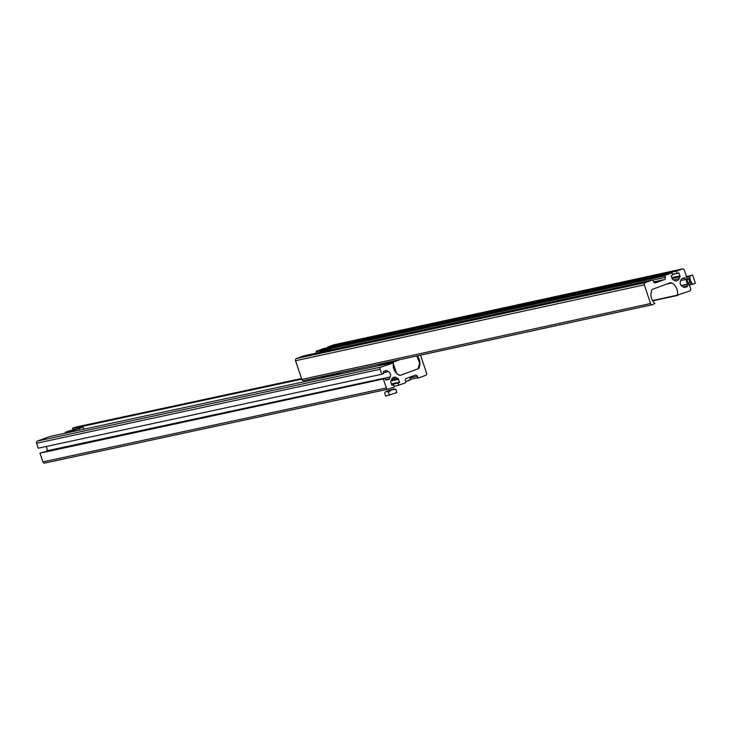 <?xml version="1.0" encoding="UTF-8"?>
<svg xmlns="http://www.w3.org/2000/svg" width="732" height="732" viewBox="0 0 732 732"><rect width="100%" height="100%" fill="white"/><g stroke="black" fill="none" stroke-linecap="round" stroke-linejoin="round"><path stroke-width="1.1" d="M388.015 389.15L44.917 463.017A1.757 1.574 -102.1 0 1 44.725 463.072L388.207 389.122A1.757 1.574 -102.1 0 0 388.399 389.067L394.301 386.899L393.606 384.822L391.766 385.032L390.806 382.177A1.318 1.18 77.9 0 1 390.833 381.171L391.602 379.322A3.944 3.532 -102.1 0 1 396.305 377.602L398.007 378.536A1.318 1.18 -102.1 0 1 398.629 379.295L399.361 382.708L391.611 384.575M418.32 367.812L419.198 367.62A1.757 1.574 -102.1 0 1 418.228 368.772L400.752 375.196A2.635 2.352 -102.1 0 1 398.986 375.068A10.523 9.415 77.9 0 1 393.459 362.862L380.997 367.08A1.757 1.574 77.9 0 0 380.082 369.276L381.756 374.253L383.605 373.576L383.33 371.536L385.865 370.602A1.318 1.18 77.9 0 1 386.771 370.676L388.482 371.618A3.944 3.532 -102.1 0 1 390.257 376.898L389.488 378.746A1.318 1.18 -102.1 0 1 388.829 379.396L385.782 380.054L388.829 379.396M420.525 355.157L426.582 373.164A1.757 1.574 -102.1 0 1 425.667 375.36L418.237 378.087L417.277 376.303A1.757 1.574 -102.1 0 0 415.245 375.187L406.388 378.444A1.757 1.574 77.9 0 0 405.464 380.649L405.738 382.69L398.73 385.27L398.034 383.193M73.539 429.528A10.523 9.415 -102.1 0 0 72.505 428.522L74.783 427.323A1.757 1.574 -102.1 0 1 75.167 427.241M417.267 355.871A10.523 9.415 -102.1 0 1 419.619 365.826L419.198 367.62M381.756 374.253L38.274 448.204L36.6 443.226A1.757 1.574 77.9 0 1 37.515 441.021L49.767 436.528M46.134 446.511A3.944 3.532 -102.1 0 1 46.775 450.839L390.257 376.898M46.509 451.488L46.775 450.839M44.725 463.072A1.757 1.574 -102.1 0 1 42.886 461.892L39.949 453.181L41.797 452.504L385.279 378.554L385.782 380.054M39.949 453.181L385.279 378.554M388.207 389.122A1.757 1.574 -102.1 0 1 386.368 387.951L383.431 379.231M391.867 385.197L393.606 384.822M394.091 386.267L398.73 385.27M385.114 363.2L382.79 363.941L384.703 362.981M382.726 363.731L378.929 365.131L385.297 363.758M387.1 363.365L393.468 362.001L393.423 362.669M399.809 359.668L393.468 362.001M400.422 375.287L418.036 368.818L419.674 363.09L416.828 355.962M396.57 373.302L393.313 363.731M399.809 375.315L397.247 373.906M378.929 365.131L378.892 365.671M385.032 362.953L382.708 363.694M383.22 363.53L384.62 363.072L383.22 363.53M395.216 360.666L385.261 363.667M385.242 363.749L394.411 360.839M328.329 375.251A12.279 0.686 161.4 0 1 323.37 377.218A12.279 0.686 161.4 0 1 320.552 378.234M327.515 376.056L323.096 377.685M63.995 433.463L69.32 431.505L65.944 432.017A43.847 2.452 -18.6 0 1 68.277 431.185L82.862 427.214A10.523 9.415 -102.1 0 1 84.299 429.089M66.548 432.914A12.279 0.686 161.4 0 1 69.009 431.981A12.279 0.686 161.4 0 1 79.321 428.513L82.862 427.214M79.843 430.05L79.321 428.513M65.798 432.164L65.99 432.731L63.382 433.591M388.957 390.376L391.94 389.488L388.957 390.376M389.516 395.271L388.454 392.114L386.203 391.529L394.026 388.765L385.755 391.547L384.629 392.938L385.691 396.094L396.89 392.553L395.829 389.397L393.587 388.82M385.16 392.215L384.629 392.938M388.454 392.114L391.812 389.763L395.829 389.397M644.297 284.858A1.757 1.565 -102.3 0 1 645.212 282.653L652.605 279.935L653.575 281.719A1.757 1.565 -102.3 0 0 655.598 282.836L664.418 279.587A1.757 1.565 77.7 0 0 665.333 277.391L665.059 275.342L672.04 272.771L672.735 274.848L671.189 275.891L672.15 278.746A1.318 1.171 -102.3 0 0 672.763 279.505L674.465 280.447A3.944 3.514 -102.3 0 0 679.14 278.718L679.909 276.87A1.318 1.171 77.7 0 0 679.937 275.873L678.976 273.018L677.146 273.228L676.45 271.151L682.325 268.983A1.757 1.565 -102.3 0 1 684.356 270.108L687.284 278.819L685.454 279.496L684.484 277.712L681.913 278.654A1.318 1.171 -102.3 0 0 681.254 279.304L680.486 281.152A3.944 3.514 -102.3 0 0 682.261 286.432L683.972 287.374A1.318 1.171 77.7 0 0 684.868 287.447L687.403 286.514L687.128 284.474L688.958 283.796L690.642 288.774A1.757 1.565 77.7 0 1 689.727 290.979L677.32 295.179A10.523 9.379 77.7 0 0 671.793 282.973A2.635 2.342 -102.3 0 0 670.036 282.836L652.633 289.25A1.757 1.565 -102.3 0 0 651.663 290.403L651.251 292.196A10.523 9.379 -102.3 0 0 654.884 303.441L652.615 304.64A1.757 1.565 -102.3 0 1 650.583 303.524L644.297 284.858L295.545 360.739A1.757 1.565 -102.3 0 1 296.46 358.543L645.212 282.653M652.239 304.722L303.853 380.53A1.757 1.565 -102.3 0 1 301.831 379.414L295.545 360.739M681.153 285.498L688.958 283.796M681.355 285.727L687.128 284.474M680.751 280.521L685.454 279.496M676.45 271.151L327.689 347.041L333.572 344.873A1.757 1.565 -102.3 0 1 333.948 344.79M327.689 347.041L327.899 347.654M672.525 274.235L677.146 273.228M316.508 353.071L316.297 351.232L323.279 348.661L672.04 272.771M654.06 282.488L660.154 281.161M654.097 282.525L659.861 281.271M296.46 358.543L303.899 355.816M328.997 375.077L314.193 378.298M324.733 350.335L321.174 351.653L324.733 350.335M324.679 350.454L321.247 351.497M328.622 349.493L325.054 350.802L328.622 349.493M328.558 349.612L325.127 350.655M689.077 282.955A2.159 0.97 -110.2 0 0 689.132 282.936A2.159 0.97 -110.2 0 0 689.324 280.649A2.159 0.97 -110.2 0 0 687.705 278.874A2.159 0.97 -110.2 0 0 687.641 278.892A2.159 0.97 -110.2 0 0 687.458 281.189A2.159 0.97 -110.2 0 0 689.077 282.955M689.388 285.068A4.383 1.976 -110.2 0 0 689.782 285.068A4.383 1.976 -110.2 0 0 690.331 280.493A4.383 1.976 -110.2 0 0 686.991 276.769A4.383 1.976 -110.2 0 0 686.653 276.925M686.03 279.496L686.012 279.285A4.383 1.976 -110.2 0 0 686.03 279.496A4.383 1.976 -110.2 0 0 686.442 281.344A4.383 1.976 -110.2 0 0 687.513 283.522A4.383 1.976 -110.2 0 0 687.897 284.025M692.609 274.994L689.809 276.019L690.331 280.493L692.6 284.318L695.4 283.293L692.609 274.994L686.552 276.641M692.6 284.318L688.721 285.169M689.809 276.019L685.93 276.87M74.783 427.323L301.529 378.508L74.975 427.268M72.55 428.147L301.63 378.828M72.505 428.522L301.749 379.167M418.841 365.991L419.619 365.826M393.221 362.587L49.739 436.537L393.194 362.596M37.515 441.021L380.997 367.08M36.6 443.226L380.082 369.276M384.09 371.252L386.771 370.676M383.312 372.725L388.482 371.618M385.618 379.579L389.488 378.746M42.886 461.892L386.368 387.951M392.068 378.508L396.305 377.602M391.336 379.972L398.007 378.536M390.925 380.951L398.629 379.295M391.391 383.916L399.59 382.15M391.547 384.382L399.361 382.708M409.856 377.904L417.277 376.303M410.359 379.396L417.78 377.794M385.014 362.889A11.456 0.64 161.4 0 1 380.027 363.969M409.7 380.091L408.2 380.933M405.766 381.518L410.46 379.679L408.191 380.942M301.831 379.414L650.583 303.524M666.632 284.089L671.793 282.973M652.514 300.577L677.32 295.179M677.558 295.453L652.688 300.87L677.53 295.463M683.176 286.935L687.632 285.965M683.825 287.292L687.403 286.514M681.858 278.672L684.951 278.004M333.572 344.873L682.325 268.983M672.589 274.409L678.976 273.018M671.775 277.648L679.937 275.873M672.086 278.572L679.909 276.87M673.55 279.935L679.14 278.718M316.297 351.232L665.059 275.342M316.068 351.781L664.83 275.9M652.99 280.072L665.333 277.391M653.658 281.93L664.418 279.587M303.807 355.834L652.56 279.944M327.25 376.788L327.369 376.376A12.865 0.723 -18.6 0 0 341.935 372.259M328.567 375.177A11.456 0.64 -18.6 0 0 334.478 373.878M324.779 350.601L321.128 351.397L324.779 350.601M322.775 351.589L321.687 351.936M328.659 349.75L325.008 350.546L328.659 349.75M331.358 349.841L331.074 348.999L325.575 351.095M379.322 364.124L385.059 362.871M384.822 362.944L385.059 363.648M409.636 377.245L410.46 379.679M65.615 432.841L65.413 432.246M385.755 391.547L385.178 392.187M303.67 380.585L652.432 304.695M333.755 344.818L682.508 268.928M303.853 355.825L652.605 279.935M327.369 376.376L328.394 375.214M354.471 370.932L353.529 369.733M327.195 349.85L321.119 351.397L318.877 352.641M331.074 348.999L325.008 350.546L322.766 351.799"/></g></svg>
